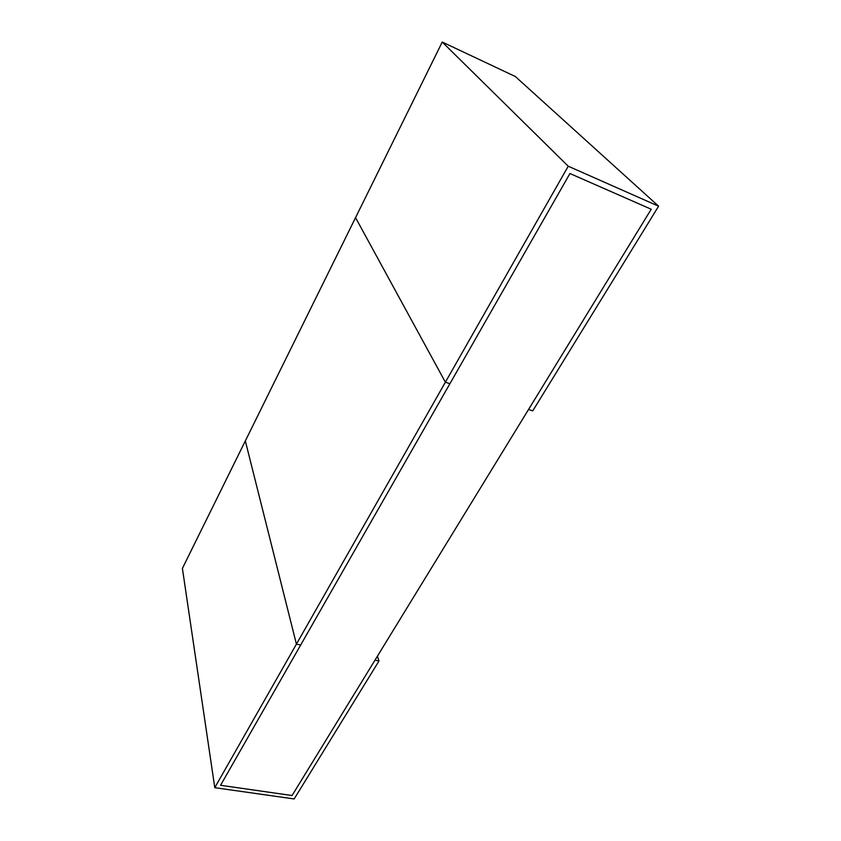 <?xml version="1.0" encoding="UTF-8"?>
<svg xmlns="http://www.w3.org/2000/svg" width="841" height="841" viewBox="0 0 841 841"><rect width="100%" height="100%" fill="white"/><g stroke="black" fill="none" stroke-linecap="round" stroke-linejoin="round"><path stroke-width="1.26" d="M532.763 410.86L528.547 409.483L651.207 209.241L569.946 173.519L449.914 383.696L445.383 382.203L568.232 166.213L658.598 206.203L532.763 410.86M377.42 656.19L378.986 660.973L374.991 660.153L292.058 795.533L220.563 785.294L300.679 645.005L296.421 644.132L245.33 440.915L355.554 217.64L445.383 382.203L355.554 217.64L442.24 42.05L568.232 166.213M442.24 42.05L515.323 76.51L658.598 206.203M214.781 787.67L182.402 568.39L245.33 440.915L296.421 644.132L445.383 382.203L449.914 383.696L300.679 645.005L296.421 644.132L214.781 787.67L294.161 798.95L378.986 660.973M569.946 173.519L651.207 209.241L292.058 795.533L220.563 785.294L569.946 173.519"/></g></svg>
